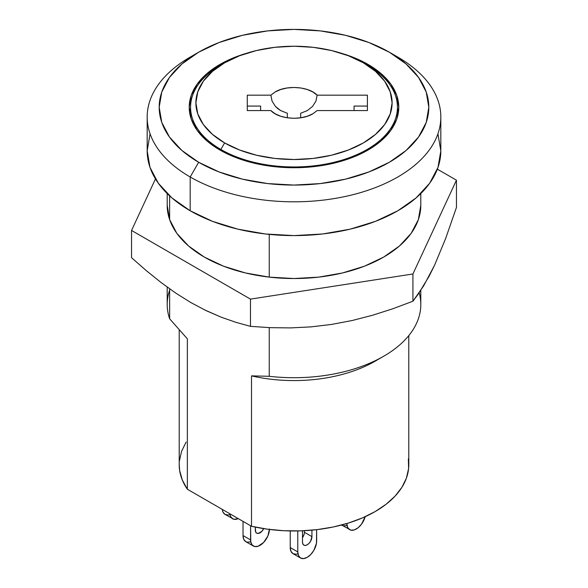 <?xml version="1.0" encoding="UTF-8"?>
<svg xmlns="http://www.w3.org/2000/svg" width="588" height="588" viewBox="0 0 588 588"><rect width="100%" height="100%" fill="white"/><g stroke="black" fill="none" stroke-linecap="round" stroke-linejoin="round"><path stroke-width="0.88" d="M224.623 62.82L220.853 65.003A103.444 59.726 0 0 0 220.853 149.462L224.631 142.928A98.108 56.639 180 0 1 224.623 62.82A98.108 56.639 180 0 1 363.369 62.82L375.57 71.405L384.64 81.195L390.219 91.824L392.108 102.878L390.219 113.925L384.64 124.553L375.57 134.343L363.369 142.928L348.508 149.969L331.544 155.203L313.139 158.429L294 159.517L274.861 158.429L256.456 155.203L239.492 149.969L224.631 142.928L212.43 134.343L203.36 124.553L197.781 113.925L195.892 102.878L197.781 91.824L203.36 81.195L212.43 71.405L224.631 62.82L239.492 55.779L256.456 50.546L274.861 47.319L294 46.231L313.139 47.319L331.544 50.546L348.508 55.779L363.369 62.82A98.108 56.639 180 0 1 363.377 62.82A98.108 56.639 180 0 1 363.369 142.928A98.108 56.639 180 0 1 224.631 142.928L220.853 149.462A103.444 59.726 0 0 0 367.147 149.462A103.444 59.726 0 0 0 367.147 65.003L367.147 65.003A103.444 59.726 180 0 1 397.444 107.237A103.444 59.726 180 0 1 333.587 162.413A103.444 59.726 180 0 1 220.853 149.462L220.853 150.55L220.853 149.462A103.444 59.726 180 0 1 190.556 107.237A103.444 59.726 180 0 1 222.786 63.916M149.991 134.292L147.176 150.829A146.824 84.768 0 0 0 190.181 210.769L190.181 176.981L198.671 162.273A134.814 77.837 180 0 1 198.671 52.2A134.814 77.837 180 0 1 389.33 52.2L406.095 63.989L418.553 77.447L426.226 92.051L428.814 107.237L426.226 122.422L418.553 137.019L406.095 150.477L389.33 162.273L368.897 171.953L345.59 179.142L320.298 183.574L294 185.066L267.702 183.574L242.41 179.142L219.104 171.953L198.671 162.273L181.905 150.477L169.447 137.019L161.773 122.422L159.186 107.237L161.773 92.051L169.447 77.447L181.905 63.989L198.671 52.2L219.104 42.52L242.41 35.324L267.702 30.892L294 29.4L320.298 30.892L345.59 35.324L368.897 42.52L389.33 52.2L397.826 57.102L389.33 52.2A134.814 77.837 180 0 1 389.33 162.273A134.814 77.837 180 0 1 198.671 162.273L190.181 176.981A146.824 84.768 0 0 0 397.819 176.988A146.824 84.768 0 0 0 397.826 57.102A146.824 84.768 0 0 0 397.819 57.102A146.824 84.768 180 0 1 440.824 117.041A146.824 84.768 180 0 1 350.191 195.363A146.824 84.768 180 0 1 190.181 176.981L190.181 210.769A146.824 84.768 0 0 0 350.191 229.144A146.824 84.768 0 0 0 440.824 150.829L438.009 134.292M397.422 116.931A103.444 59.726 0 0 0 397.018 112.683M190.556 108.508A104.782 60.498 0 0 0 189.645 112.683M341.444 53.295A104.782 60.498 180 0 1 368.088 64.46L368.088 65.555L368.088 64.46L352.212 56.933L341.415 53.288M246.585 53.288L235.788 56.933L219.912 64.46L206.88 73.625L197.193 84.084L191.232 95.432L189.218 107.237L191.232 119.033L197.193 130.382L206.88 140.841L219.912 150.013A104.782 60.498 180 0 1 189.218 107.237A104.782 60.498 180 0 1 246.556 53.295M260.631 110.581L260.631 106.068L247.283 106.068L260.631 106.068L260.631 110.581M317.116 110.581L367.412 110.581L367.412 95.168L317.116 95.168L312.875 91.978L307.348 89.53L300.909 87.987L294 87.465L287.091 87.987L280.652 89.53L275.125 91.978L270.884 95.168L247.283 95.168L247.283 110.581L270.884 110.581L275.125 113.771L280.652 116.226L287.091 117.762L294 118.291L300.909 117.762L307.348 116.226L312.875 113.771L317.116 110.581L312.875 113.771C301.357 120.922 278.8 119.21 270.884 110.581L247.283 110.581L247.283 95.168L270.884 95.168L272.053 101.099L275.441 106.428L280.711 110.617L287.326 113.241L287.326 117.798L287.326 113.241L280.711 110.617L277.874 108.692L275.441 106.428L272.053 101.099L270.884 95.168L275.125 91.978C286.643 84.826 309.2 86.539 317.116 95.168L367.412 95.168L367.412 110.581L317.116 110.581M367.412 106.068L354.064 106.068L354.064 110.581L354.064 106.068L367.412 106.068M300.674 113.241L307.289 110.617L312.559 106.428L315.947 101.099L317.116 95.168L315.947 101.099L312.559 106.428L307.289 110.617L300.674 113.241L300.674 117.798L300.674 113.241M419.178 292.795A126.802 73.213 180 0 1 383.663 356.262A126.802 73.213 180 0 1 269.238 376.298L269.238 327.612L269.238 376.298A126.802 73.213 0 0 0 420.802 304.496L420.802 290.362M269.238 234.384L269.238 277.124L269.238 234.384M379.209 358.717A114.792 66.275 180 0 1 251.517 375.872L251.517 526.275A114.792 66.275 0 0 0 408.792 464.704L408.792 335.601M219.912 150.013L235.788 157.533L253.898 163.126L273.56 166.566L294 167.727L314.44 166.566L334.102 163.126L352.212 157.533L368.088 150.013L381.12 140.841L390.807 130.382L396.768 119.033L398.782 107.237L396.768 95.432L390.807 84.084L381.12 73.625L368.088 64.46A104.782 60.498 180 0 1 398.782 107.237A104.782 60.498 180 0 1 334.102 163.126A104.782 60.498 180 0 1 219.912 150.013M198.671 52.2L190.174 57.102A146.824 84.768 0 0 0 190.181 176.981A146.824 84.768 180 0 1 147.176 117.041A146.824 84.768 180 0 1 194.599 54.655M147.176 117.041L147.176 150.829L149.991 167.367L158.348 183.265L171.917 197.921L190.181 210.769L212.43 221.309L237.809 229.144L265.357 233.973L294 235.597L322.643 233.973L350.191 229.144L375.57 221.309L397.819 210.769L416.084 197.921L429.652 183.265L438.009 167.367L440.824 150.829L440.824 117.041M167.198 287.091L167.198 304.496A126.802 73.213 0 0 0 169.638 318.792L169.638 288.848L169.638 318.792A126.802 73.213 180 0 1 169.638 290.2M169.638 219.618L169.638 195.892L169.638 219.618L167.198 205.315A126.802 73.213 180 0 0 204.337 257.088L188.564 245.997L176.848 233.34L169.631 219.603M179.208 330.03L179.208 464.704A114.792 66.275 0 0 0 187.359 489.238L187.359 338.835L169.638 318.792L187.359 338.835L187.359 489.238L251.517 526.275L267.43 529.185L283.908 530.721L300.608 530.868L317.16 529.619L333.22 526.995L348.456 523.048L362.539 517.874L375.173 511.567L386.088 504.276L395.055 496.147L401.883 487.349L406.433 478.073L408.601 468.518L408.351 458.883M186.117 442.066L181.567 451.334L179.399 460.896M179.208 464.542L179.649 470.532L182.324 480.043L187.359 489.238L251.517 526.275L251.517 375.872A114.792 66.275 0 0 0 375.173 361.172L383.663 356.262M398.355 112.69A104.782 60.498 0 0 0 397.444 108.508M269.238 376.298L251.517 375.872L269.238 376.298M191.012 302.651L175.981 293.25L161.053 282.512L146.199 270.561L131.55 257.698L131.55 230.452L250.473 299.116L131.55 230.452L131.55 257.698L146.199 270.561L161.053 282.512L175.981 293.25L191.012 302.651L206.138 310.648L221.184 317.189L235.95 322.342L250.473 326.362L250.473 299.116L412.923 273.979L250.473 299.116L250.473 326.362L270.443 327.663L290.59 327.906L310.949 326.884L331.544 324.436L352.249 320.504L372.704 315.212L392.916 308.729L412.923 301.225L412.923 273.979L456.45 180.193L412.923 273.979L412.923 301.225L418.274 294.096L429.13 276.191L434.65 265.041L445.675 238.419L456.45 207.439L456.45 180.193L437.354 169.16L456.45 180.193L456.45 207.439L445.675 238.419L434.65 265.041L423.676 285.812L412.923 301.225L392.916 308.729L372.704 315.212L352.249 320.504L331.544 324.436L310.949 326.884L290.59 327.906L270.443 327.663L250.473 326.362L235.95 322.342L221.184 317.189L204.198 309.707M131.55 230.452L155.467 178.914L131.55 230.452M420.802 205.315L418.369 219.603L411.152 233.34L399.436 245.997L383.663 257.088L364.45 266.195L342.525 272.957L318.74 277.124L294 278.528L269.26 277.124L245.475 272.957L223.55 266.195L204.337 257.088A126.802 73.213 180 0 0 342.525 272.957A126.802 73.213 180 0 0 420.802 205.322L420.802 193.562M346.898 525.503L343.502 525.841L341.613 525.01A13.348 7.703 120 0 0 342.069 525.312L351.051 530.2L354.454 529.861L358.136 527.737L361.539 524.143L365.163 516.712A13.348 7.703 -60 0 1 356.291 529.009A13.348 7.703 -60 0 1 349.617 529.67A13.348 7.703 -60 0 1 346.854 523.563L347.574 527.318L349.617 529.67M232.583 518.77A13.348 7.703 -60 0 1 229.871 513.78L230.54 516.418L232.583 518.77A13.348 7.703 -60 0 0 238.265 518.623L234.017 519.3L225.035 514.412A13.348 7.703 120 0 1 222.323 509.421L222.984 512.06L225.035 514.412L228.093 515.007L229.864 514.603M300.541 558.005A13.348 7.703 -60 0 1 297.778 551.897L297.778 530.949L297.778 551.897L290.222 547.538A13.348 7.703 120 0 0 292.986 553.646L300.541 558.005A13.348 7.703 -60 0 0 307.215 557.343A13.348 7.703 -60 0 0 316.653 540.997L316.653 529.678L316.469 543.224L313.889 550.302L310.824 554.433L307.215 557.343L303.599 558.6L300.541 558.005L298.491 555.653L297.778 551.897L290.222 547.538L290.222 530.949L290.222 547.538L290.942 551.294L292.986 553.646L296.051 554.241L297.822 553.837M304.386 530.707L304.386 532.28L311.934 536.638L311.934 530.17L311.934 536.638A6.674 3.851 -60 0 1 309.016 543.356A6.674 3.851 -60 0 1 303.878 545.142L305.407 545.436L307.215 544.811L309.016 543.356L310.552 541.291L311.934 536.638L304.386 532.28L304.386 530.707M304.025 534.573L302.497 537.726A6.674 3.851 120 0 0 304.386 532.28M302.497 530.802L302.497 542.085L302.857 543.966L303.878 545.142A6.674 3.851 -60 0 1 302.497 542.085L302.497 530.802M269.458 529.009L267.871 535.984L263.637 542.445L258.183 546.208L254.78 546.546L252.171 545.047L250.767 541.93L250.584 525.738L250.584 539.909L243.035 535.55L243.035 521.38L243.035 535.55L243.748 539.306L245.799 541.658L247.225 542.187L250.628 541.849M255.302 527.105L255.662 531.978L256.684 533.154L258.213 533.448L261.829 531.368L263.718 528.634A6.674 3.851 -60 0 1 256.684 533.154A6.674 3.851 -60 0 1 255.302 530.097L255.302 527.105M269.451 529.45A13.348 7.703 -60 0 1 260.021 545.355A13.348 7.703 -60 0 1 253.347 546.017A13.348 7.703 -60 0 1 250.584 539.909L243.035 535.55A13.348 7.703 120 0 0 245.799 541.658L253.347 546.017M367.147 65.003L363.377 62.82M397.444 107.237L397.444 116.858M167.198 193.562L167.198 205.322M190.556 107.237L190.556 116.858"/></g></svg>
